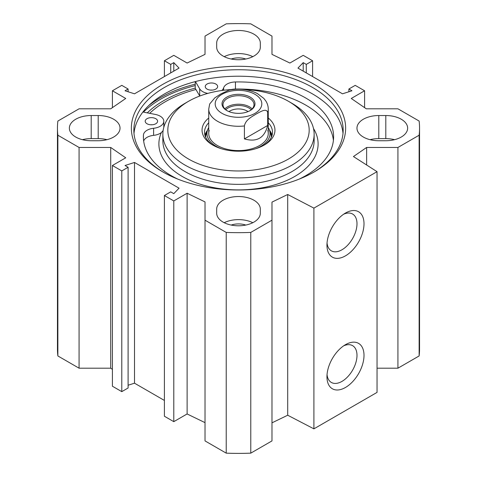 <?xml version="1.0" encoding="UTF-8"?>
<svg xmlns="http://www.w3.org/2000/svg" width="477" height="477" viewBox="0 0 477 477"><rect width="100%" height="100%" fill="white"/><g stroke="black" fill="none" stroke-linecap="round" stroke-linejoin="round"><path stroke-width="0.72" d="M112.411 369.359L110.718 368.196L79.075 368.196L79.075 147.465L110.718 147.465L125.737 157.804L112.411 165.495L121.79 170.915L128.104 167.272L125.034 165.495L134.508 162.46L179.048 188.177L173.789 193.644L170.718 191.873L164.404 195.516L173.789 200.936L187.115 193.239L205.021 201.914L205.021 440.909L226.223 453.15A181.045 104.529 0 0 0 250.777 453.15L271.979 440.909L271.979 220.183L250.777 232.424A181.045 104.529 180 0 1 226.223 232.424L205.021 220.183M79.075 147.465L57.866 135.224A181.045 104.529 180 0 1 57.455 128.134L57.455 348.866A181.045 104.529 0 0 0 57.866 355.949L79.075 368.196M377.045 368.196L397.925 368.196L419.134 355.949A181.045 104.529 0 0 0 419.545 348.866L419.545 128.134A181.045 104.529 180 0 1 419.134 135.224L397.925 147.465L366.634 147.465L353.445 156.545L377.045 171.672L313.908 208.121L287.703 194.497L271.979 202.117L271.979 220.183M271.979 422.843L287.703 415.228L313.908 428.853L377.045 392.398L377.045 171.672M205.021 422.64L187.115 413.964L173.789 421.662L164.404 416.242L164.404 195.516M164.404 400.447L134.508 383.186L128.104 385.237M128.104 167.272L128.104 387.998L121.79 391.641L112.411 386.227L112.411 165.495M394.562 139.678A21.823 12.599 0 0 0 385.81 138.622L378.798 138.622A21.823 12.599 0 0 0 370.045 139.678M378.798 115.535L385.81 115.535A21.823 12.599 180 0 1 407.638 128.134A21.823 12.599 180 0 1 385.81 140.739L378.798 140.739A21.823 12.599 180 0 1 356.969 128.134A21.823 12.599 180 0 1 378.798 115.535L378.798 138.622M98.202 115.535A21.823 12.599 180 0 1 120.031 128.134A21.823 12.599 180 0 1 98.202 140.739L91.19 140.739A21.823 12.599 180 0 1 69.362 128.134A21.823 12.599 180 0 1 91.19 115.535L98.202 115.535L98.202 138.622L91.19 138.622A21.823 12.599 0 0 0 82.438 139.678M106.955 139.678A21.823 12.599 0 0 0 98.202 138.622M216.677 47.14L216.677 43.085A21.823 12.599 180 0 1 238.5 30.486A21.823 12.599 180 0 1 260.323 43.085L260.323 47.14A21.823 12.599 180 0 1 238.5 59.738A21.823 12.599 180 0 1 216.677 47.14M216.677 209.135A21.823 12.599 180 0 1 238.5 196.536A21.823 12.599 180 0 1 260.323 209.135L260.323 213.183A21.823 12.599 180 0 1 238.5 225.788A21.823 12.599 180 0 1 216.677 213.183L216.677 209.135L216.677 213.183M252.804 222.705A21.823 12.599 0 0 0 224.196 222.705M252.804 56.656A21.823 12.599 0 0 0 224.196 56.656M364.589 107.641L364.589 90.773L351.263 98.471L366.282 108.804L397.925 108.804L419.134 121.051A181.045 104.529 180 0 1 419.545 128.134M364.589 90.773L355.21 85.359L348.896 89.002L351.966 90.773L342.492 93.814L297.952 68.098L303.211 62.63L306.282 64.401L312.596 60.758L303.211 55.338L289.885 63.036L271.979 54.36L271.979 36.091L250.777 23.85A181.045 104.529 180 0 0 226.223 23.85L205.021 36.091L205.021 54.36L187.115 63.036L173.789 55.338L164.404 60.758L170.718 64.401L173.789 62.63L179.048 68.098L134.508 93.814L125.034 90.773L128.104 89.002L121.79 85.359L112.411 90.773L125.737 98.471L110.718 108.804L79.075 108.804L57.866 121.051A181.045 104.529 180 0 0 57.455 128.134M162.74 84.399A107.14 61.855 0 0 0 162.74 171.875A107.14 61.855 0 0 0 314.26 171.875A107.14 61.855 0 0 0 314.26 84.399A107.14 61.855 0 0 0 162.74 84.399M343.631 345.849A21.244 12.265 -60 0 1 352.592 345.652A21.244 12.265 -60 0 1 352.592 370.182A21.244 12.265 -60 0 1 331.348 382.447A21.244 12.265 -60 0 1 327.037 374.588M326.948 376.77A26.205 15.127 120 0 0 345.473 387.473A26.205 15.127 120 0 0 364.005 355.377A26.205 15.127 120 0 0 345.473 344.68A26.205 15.127 120 0 0 326.948 376.77M313.908 428.853L313.908 208.121M326.948 245.148A26.205 15.127 120 0 0 345.473 255.845A26.205 15.127 120 0 0 364.005 223.749A26.205 15.127 120 0 0 345.473 213.052A26.205 15.127 120 0 0 326.948 245.148M343.631 214.227A21.244 12.265 -60 0 1 352.592 214.024A21.244 12.265 -60 0 1 352.592 238.56A21.244 12.265 -60 0 1 331.348 250.824A21.244 12.265 -60 0 1 327.037 242.96M245.792 59.011A14.388 8.306 0 0 0 231.208 59.011M245.792 225.061A14.388 8.306 0 0 0 231.208 225.061M195.236 88.126A105.9 61.139 0 0 0 163.617 100.701A105.9 61.139 0 0 0 147.286 112.864M163.629 172.382A104.66 60.424 180 0 1 133.84 130.161A104.66 60.424 180 0 1 164.493 87.434A104.66 60.424 180 0 1 278.55 74.334A104.66 60.424 180 0 1 343.16 130.161A104.66 60.424 180 0 1 313.371 172.382M133.989 133.399A104.66 60.424 180 0 1 164.493 93.915A104.66 60.424 180 0 1 275.945 80.214A104.66 60.424 180 0 1 343.011 133.399M134.508 383.186L134.508 162.46M121.79 391.641L121.79 170.915M110.718 368.196L110.718 147.465M187.115 413.964L187.115 193.239M173.789 421.662L173.789 200.936M226.223 453.15L226.223 232.424M303.211 71.133L303.211 62.63M306.282 72.903L306.282 64.401M312.596 76.553L312.596 60.758M348.896 91.763L348.896 89.002M397.925 368.196L397.925 147.465M419.134 355.949L419.134 135.224M366.634 165L366.634 147.465M287.703 415.228L287.703 194.497M250.777 453.15L250.777 232.424M57.866 355.949L57.866 135.224M112.411 107.641L112.411 90.773M128.104 91.763L128.104 89.002M173.789 71.133L173.789 62.63M170.718 72.903L170.718 64.401M164.404 76.553L164.404 60.758M251.236 109.752A14.674 8.473 0 0 0 228.125 107.969A14.674 8.473 0 0 0 225.764 109.752M227.201 110.771A15.502 8.95 180 0 1 222.997 104.648A15.502 8.95 180 0 1 238.5 95.698A15.502 8.95 180 0 1 254.002 104.648A15.502 8.95 180 0 1 249.799 110.771M228.96 111.6A12.193 7.042 180 0 1 229.878 111.01A12.193 7.042 180 0 1 248.04 111.6M267.669 125.469C264.55 137.978 256.799 142.456 244.403 138.902L244.403 125.94C245.613 119.644 252.071 116.638 256.036 114.104C260.001 112.059 266.458 107.611 267.669 112.512L267.669 125.469L244.403 138.902M267.669 112.512A29.759 17.184 180 0 0 268.259 109.102C268.229 106.127 267.382 103.366 265.713 100.826L263.787 98.375L257.264 93.48C248.642 89.247 239.18 88.162 228.865 90.213L220.964 93.856L214.853 97.827L209.683 103.98L208.741 109.102L208.741 133.399M250.163 110.569L250.163 110.569A16.492 9.522 0 0 0 250.163 97.105A16.492 9.522 0 0 0 226.837 97.105A16.492 9.522 0 0 0 226.837 110.569A16.492 9.522 0 0 0 250.163 110.569M243.389 89.449A70.685 40.807 180 0 1 288.484 101.309A70.685 40.807 180 0 1 288.478 159.02A70.685 40.807 180 0 1 188.522 159.02A70.685 40.807 180 0 1 188.516 101.309A70.685 40.807 180 0 1 233.605 89.449M208.741 118.004A36.455 21.048 0 0 0 212.718 145.044A36.455 21.048 0 0 0 264.282 145.044L264.282 145.044A36.455 21.048 0 0 0 268.259 118.004M299.335 179.054A95.114 54.915 0 0 0 333.614 136.845A95.114 54.915 0 0 0 235.453 81.961A12.402 7.161 0 0 0 223.647 87.84A12.402 7.161 180 0 1 221.787 90.511M207.805 93.403A12.402 7.161 180 0 1 199.696 88.853L195.439 81.567M199.756 96.032A12.402 7.161 180 0 1 199.696 95.937L195.94 89.515A103.42 59.708 0 0 0 149.689 113.335M195.236 81.621L195.236 88.317L195.94 89.515M147.017 123.758A6.201 3.577 180 0 1 145.199 121.224A6.201 3.577 180 0 1 151.4 117.646A6.201 3.577 180 0 1 157.601 121.224A6.201 3.577 180 0 1 153.773 124.533A6.201 3.577 180 0 1 147.017 123.758M152.276 124.771A6.201 3.577 0 0 0 150.523 124.771M207.06 89.092A6.201 3.577 180 0 1 205.247 86.558A6.201 3.577 180 0 1 211.448 82.98A6.201 3.577 180 0 1 217.649 86.558A6.201 3.577 180 0 1 213.821 89.867A6.201 3.577 180 0 1 207.06 89.092M212.325 90.099A6.201 3.577 0 0 0 210.572 90.099M333.417 140.387A95.114 54.915 0 0 0 235.453 89.05A12.402 7.161 0 0 0 231.166 89.575M142.927 112.017L155.371 114.444A12.402 7.161 180 0 1 163.802 121.224A12.402 7.161 180 0 1 153.618 128.271A12.402 7.161 0 0 0 143.434 135.086A95.114 54.915 0 0 0 143.386 136.845A95.114 54.915 0 0 0 177.665 179.054M163.116 130.591L161.351 132.582A12.402 7.161 180 0 1 153.618 135.355A12.402 7.161 0 0 0 143.66 141.019M272.069 135.224A33.98 19.617 0 0 0 269.511 130.245M207.489 130.245A33.98 19.617 0 0 0 204.931 135.224M255.702 148.723A31.512 18.192 0 0 0 260.782 146.344A31.512 18.192 0 0 0 269.517 130.269A31.512 18.192 0 0 0 268.259 127.496M208.741 127.496A31.512 18.192 0 0 0 207.483 130.269A31.512 18.192 0 0 0 221.298 148.723M209.206 130.37A29.759 17.184 0 0 0 224.721 148.633A29.759 17.184 0 0 0 259.542 145.551A29.759 17.184 0 0 0 267.794 130.37M213.63 145.551A33.98 19.617 180 0 1 204.52 132.189A33.98 19.617 180 0 1 208.741 122.72M268.259 122.72A33.98 19.617 180 0 1 272.48 132.189A33.98 19.617 180 0 1 263.37 145.551M188.516 101.309L185.01 103.33A75.646 43.675 0 0 0 162.854 134.21A75.646 43.675 0 0 0 209.552 174.558A75.646 43.675 0 0 0 291.99 165.096A75.646 43.675 0 0 0 314.146 134.21A75.646 43.675 0 0 0 291.99 103.33L288.484 101.309M385.81 138.622L385.81 115.535M91.19 138.622L91.19 115.535M143.452 112.119A109.871 63.435 180 0 1 160.809 99.079A109.871 63.435 180 0 1 195.236 85.621M148.794 105.512A110.861 64.007 180 0 1 160.111 97.863A110.861 64.007 180 0 1 195.236 84.19M252.136 108.905A15.502 8.95 0 0 0 227.541 106.836A15.502 8.95 0 0 0 224.864 108.905M244.403 125.94A29.759 17.184 180 0 1 208.741 109.102M222.014 94.321A23.313 13.457 180 0 1 261.02 100.355A23.313 13.457 180 0 1 232.466 116.835A23.313 13.457 180 0 1 222.014 94.321M223.647 90.266L223.647 87.84M199.696 95.937L199.696 88.853M143.434 138.604L143.434 135.086M235.453 89.05L235.453 81.961M153.618 135.355L153.618 128.271M162.854 134.21L162.854 140.691A75.646 43.675 0 0 0 209.552 181.039A75.646 43.675 0 0 0 291.99 171.571A75.646 43.675 0 0 0 314.146 140.691L314.146 134.21M161.351 132.582A79.611 45.965 0 0 0 242.191 189.846A79.611 45.965 0 0 0 313.496 128.51M271.95 135.635A33.76 19.491 0 0 0 269.678 130.793M207.322 130.793A33.76 19.491 0 0 0 205.05 135.635M271.282 137.352A32.782 18.925 0 0 0 270.769 134.305L269.517 130.269M207.483 130.269L206.231 134.305A32.782 18.925 0 0 0 205.718 137.352M268.259 109.102L268.259 133.399M163.802 127.329L163.802 121.224"/></g></svg>
